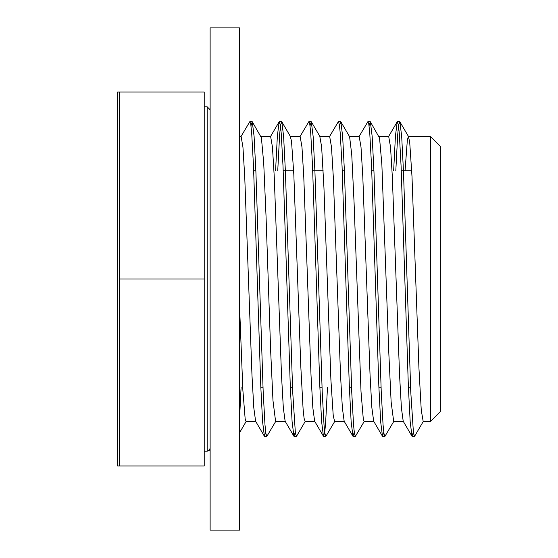 <?xml version="1.0" encoding="UTF-8"?>
<svg xmlns="http://www.w3.org/2000/svg" width="558" height="558" viewBox="0 0 558 558"><rect width="100%" height="100%" fill="white"/><g stroke="black" fill="none" stroke-linecap="round" stroke-linejoin="round"><path stroke-width="0.84" d="M210.122 530.1L210.122 27.9L239.64 27.9L239.64 530.1L210.122 530.1M117.633 372.472L117.633 92.049L119.6 92.049L119.6 465.951L117.633 465.951L117.633 372.472M430.525 136.543L430.525 421.457L440.367 411.616L440.367 146.384L430.525 136.543L408.386 136.543M239.64 136.543L241.119 136.543L242.932 147.019L244.739 176.858L251.986 375.381L253.799 407.765L255.613 421.241L264.394 436.237L262.581 421.611L260.767 385.962L253.506 166.27L251.693 133.181L250.786 124.49L249.872 121.574L240.854 136.773M239.64 308.616L242.863 390.154L245.178 419.093L246.036 421.443M260.795 136.543L270.637 136.543M275.819 421.234L266.801 436.44L265.894 433.503L264.987 424.826L263.174 391.751L255.913 172.108L254.099 136.452L252.286 121.777L261.395 137.7L263.718 163.131L266.033 216.183L270.665 350.982L272.981 400.609L275.603 421.457M290.313 136.543L300.155 136.543L301.969 146.998L303.775 176.865L311.022 375.388L312.836 407.759L314.649 421.213L323.431 436.21L321.617 421.611L319.804 385.99L312.543 166.27L310.729 133.16L309.823 124.511L308.909 121.567L299.883 136.773M295.238 432.262L293.92 436.23L285.138 421.234L283.325 407.828L281.511 375.464L274.264 176.879L272.45 147.019L270.637 136.557M290.313 136.557L291.513 141.167L293.836 174.647L300.783 366.069L303.099 409.077L304.089 418.312L305.121 421.457M334.591 421.443L333.217 415.424L330.901 379.74L323.954 187.872L321.638 146.887L319.832 136.543L329.618 136.543M349.35 136.543L359.192 136.543L361.005 147.019L362.812 176.865L370.066 375.401L371.872 407.786L373.686 421.241L382.467 436.237L380.654 421.632L378.84 385.996L371.579 166.277L369.766 133.188L368.852 124.49L367.945 121.574L358.927 136.78M354.267 432.276L352.942 436.216L344.16 421.22L342.354 407.703L340.54 375.304L333.293 176.844L331.487 147.005L329.673 136.536M364.374 421.22L355.355 436.419L354.449 433.51L353.535 424.812L351.721 391.716L344.46 171.983L342.647 136.354L340.833 121.763L349.615 136.759L351.756 154.761L354.072 202.575L361.019 391.758L363.335 419.546L364.109 421.45L373.811 421.457M378.868 136.543L388.71 136.543M393.885 421.241L384.874 436.44L383.967 433.496L383.06 424.826L381.24 391.751L373.986 172.108L372.172 136.452L370.359 121.784L379.559 138.049L381.874 164.666L388.821 353.214L391.137 401.941L393.683 421.457M405.059 170.769L407.361 139.939L408.386 136.557L409.677 141.851L411.992 176.44L418.939 368.12L421.255 410.116L423.18 421.457M413.311 432.262L411.992 436.23L403.204 421.227L401.397 407.821L399.584 375.457L392.337 176.872L390.523 147.012L388.71 136.557M423.41 421.234L414.629 436.23L413.485 433.489L410.758 391.73L403.504 172.031L401.683 136.403L399.87 121.79L398.677 124.797L397.721 134.401L395.81 170.769M370.359 121.784L369.033 125.731M340.833 121.763L339.515 125.745M334.863 421.213L325.837 436.419L324.93 433.503L324.017 424.826L322.203 391.716L314.942 171.941L313.129 136.326L311.315 121.777L309.997 125.731M305.338 421.234L296.556 436.23L295.412 433.489L292.685 391.737L285.431 172.045L283.617 136.417L281.797 121.79L280.604 124.797L279.649 134.401L277.738 170.769M252.286 121.777L250.961 125.731M241.098 387.231L239.64 416.952M411.992 436.23L410.172 421.681L408.358 386.059L401.097 166.284L399.284 133.181L398.37 124.497L397.219 121.79L395.434 136.061L393.648 170.769M383.785 432.262L382.467 436.237M352.942 436.216L351.128 421.548L349.315 385.892L342.061 166.249L340.24 133.167L339.334 124.504L338.427 121.56L329.415 136.759M327.49 387.231L325.579 423.599L324.623 433.203L323.431 436.21M293.92 436.23L292.099 421.681L290.286 386.066L283.025 166.291L281.211 133.181L280.304 124.49L279.153 121.79L277.361 136.054L275.575 170.769M265.72 432.262L264.394 436.237M204.221 106.808L207.171 106.808L210.122 109.766M119.6 92.049L204.221 92.049L204.221 279L119.6 279M204.221 279L204.221 465.951L119.6 465.951M253.695 170.769L255.857 170.769M283.213 170.769L293.641 170.769M312.731 170.769L323.159 170.769M342.249 170.769L344.412 170.769M371.767 170.769L373.93 170.769M401.286 170.769L411.713 170.769M207.171 106.808L207.171 451.192L209.229 450.355L210.122 448.234M246.036 421.457L255.738 421.457M275.554 421.457L285.264 421.457M305.073 421.457L314.789 421.457M334.591 421.457L344.3 421.457M393.627 421.457L403.336 421.457M423.145 421.457L430.525 421.457M399.633 121.567L397.463 121.567M370.114 121.567L367.945 121.567M340.596 121.567L338.49 121.567M311.078 121.567L308.909 121.567M281.56 121.567L279.391 121.567M252.042 121.567L249.872 121.567M414.364 436.433L412.223 436.433M384.811 436.433L382.704 436.433M355.355 436.433L353.186 436.433M325.837 436.433L323.668 436.433M296.277 436.433L294.15 436.433M266.745 436.433L264.631 436.433M408.651 136.787L399.87 121.79M320.097 136.773L311.315 121.777M290.585 136.787L281.797 121.79M246.162 421.457L239.64 432.59M397.219 121.79L388.438 136.787M279.153 121.79L270.372 136.787M204.221 451.192L207.171 451.192M260.816 387.231L262.978 387.231M290.334 387.231L292.497 387.231M319.853 387.231L322.015 387.231M349.371 387.231L351.533 387.231M378.889 387.231L381.051 387.231M408.407 387.231L410.569 387.231"/></g></svg>

